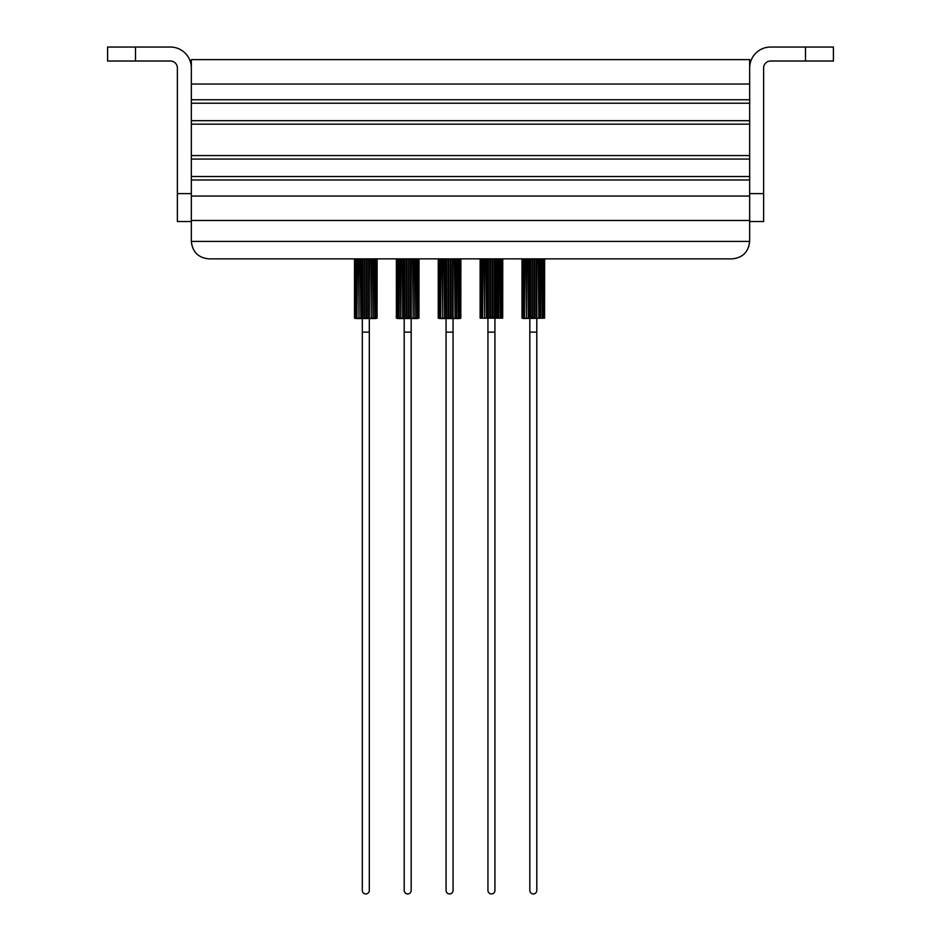 <?xml version="1.0" encoding="UTF-8"?>
<svg xmlns="http://www.w3.org/2000/svg" width="941" height="941" viewBox="0 0 941 941"><rect width="100%" height="100%" fill="white"/><g stroke="black" fill="none" stroke-linecap="round" stroke-linejoin="round"><path stroke-width="1.41" d="M135.504 47.05L135.504 61.012L107.592 61.012L107.592 47.05L170.403 47.05A20.937 20.937 0 0 1 191.341 67.987L191.341 59.612L749.659 59.612L749.659 84.043L191.341 84.043M191.341 196.046L191.341 220.476L749.659 220.476L749.659 196.046L191.341 196.046M749.659 180.002L191.341 180.002M749.659 159.064L191.341 159.064M191.341 176.508L749.659 176.508M749.659 124.165L191.341 124.165M191.341 155.571L749.659 155.571M749.659 103.228L191.341 103.228M191.341 120.683L749.659 120.683M191.341 99.746L749.659 99.746M191.341 67.987L191.341 221.523L177.379 221.523L177.379 67.987A6.975 6.975 0 0 0 170.403 61.012L135.504 61.012M107.592 47.05L107.592 61.012M749.659 193.611L763.622 193.611L763.622 221.523L749.659 221.523L749.659 67.987A20.937 20.937 0 0 1 770.597 47.05L833.408 47.05L833.408 61.012L805.496 61.012L805.496 47.05M763.622 193.611L763.622 67.987A6.975 6.975 0 0 1 770.597 61.012L805.496 61.012M191.341 221.523L191.341 241.414C192.446 251.941 198.269 257.752 208.784 258.857C198.269 257.752 192.446 251.941 191.341 241.414L749.659 241.414C748.554 251.941 742.731 257.752 732.216 258.857L208.784 258.857M749.659 221.523L749.659 241.414C748.554 251.941 742.731 257.752 732.216 258.857M523.22 318.529L543.757 318.187M523.502 258.857L523.502 318.187L523.502 258.857M524.466 258.857L524.466 318.187L524.843 258.857M523.231 258.857L523.231 318.187L524.466 318.187M521.996 258.857L521.996 318.187L522.055 258.857M522.349 258.857L522.349 318.187L522.549 258.857M544.568 258.857L544.568 318.187L544.627 258.857M544.568 318.187L544.274 258.857M544.063 258.857L544.274 318.187M544.063 318.187L543.392 318.187L543.392 258.857M543.122 258.857L543.392 318.187M543.122 318.187L542.157 318.187L542.157 258.857M541.781 258.857L542.157 318.187M541.781 318.187L540.557 318.187L540.557 258.857L540.557 318.187L538.817 318.187L538.817 258.857M538.252 258.857L538.817 318.187M538.252 318.187L536.841 318.187L536.841 258.857M536.217 258.857L536.217 318.187L536.841 318.187M536.217 318.187L534.711 318.187L534.711 258.857M534.076 258.857L534.076 318.187L534.711 318.187M534.076 318.187L532.547 318.187L532.547 258.857M531.912 258.857L531.912 318.187L532.547 318.187M531.912 318.187L530.406 318.187L530.406 258.857M529.783 258.857L529.783 318.187L530.406 318.187M529.783 318.187L528.371 318.187L528.371 258.857M527.807 258.857L528.371 318.187M527.807 318.187L526.501 318.187L526.501 258.857M526.066 258.857L526.501 318.187M526.066 318.187L524.843 318.187M523.231 318.187L522.549 318.187M540.122 258.857L540.122 318.187M529.818 890.457A3.493 3.493 0 0 0 533.312 893.95A3.493 3.493 0 0 0 536.805 890.457A3.493 3.493 0 0 1 533.312 893.95A3.493 3.493 0 0 0 536.805 890.457A3.493 3.493 0 0 1 533.312 893.95A3.493 3.493 0 0 1 529.818 890.457L529.818 318.529L529.818 332.138L536.805 332.138L536.805 890.457M536.805 318.529L536.805 332.138L536.805 318.529M480.992 318.187L501.882 318.187M482.592 258.857L482.592 318.187L482.968 258.857M481.357 258.857L481.357 318.187L481.627 258.857M480.122 258.857L480.122 318.187L480.181 258.857M480.475 258.857L480.475 318.187L480.675 258.857M502.694 258.857L502.694 318.187L502.753 258.857M502.694 318.187L502.4 258.857M502.2 258.857L502.4 318.187M502.2 318.187L501.518 318.187L501.518 258.857M501.247 258.857L501.518 318.187M501.247 318.187L500.283 318.187L500.283 258.857M499.906 258.857L500.283 318.187M499.906 318.187L498.683 318.187L498.683 258.857L498.683 318.187L496.942 318.187L496.942 258.857L496.942 318.187L494.966 318.187L494.966 258.857M494.343 258.857L494.343 318.187L494.966 318.187M494.343 318.187L492.837 318.187L492.837 258.857M492.202 258.857L492.202 318.187L492.837 318.187M492.202 318.187L490.673 318.187L490.673 258.857M490.038 258.857L490.038 318.187L490.673 318.187M490.038 318.187L488.532 318.187L488.532 258.857M487.909 258.857L487.909 318.187L488.532 318.187M487.909 318.187L486.497 318.187L486.497 258.857M485.932 258.857L486.497 318.187M485.932 318.187L484.627 318.187L484.627 258.857M484.192 258.857L484.627 318.187M484.192 318.187L482.968 318.187M482.592 318.187L481.627 318.187M481.357 318.187L480.675 318.187M498.248 258.857L498.248 318.187M496.377 258.857L496.377 318.187M487.944 890.457A3.493 3.493 0 0 0 491.437 893.95A3.493 3.493 0 0 0 494.931 890.457A3.493 3.493 0 0 1 491.437 893.95A3.493 3.493 0 0 0 494.931 890.457A3.493 3.493 0 0 1 491.437 893.95A3.493 3.493 0 0 1 487.944 890.457L487.944 318.529M494.931 890.457L494.931 318.529L494.931 332.138L487.944 332.138M439.471 318.529L459.655 318.529M439.753 258.857L439.753 318.187L439.753 258.857M440.717 258.857L440.717 318.187L441.094 258.857M439.482 258.857L439.482 318.187L440.717 318.187M438.247 258.857L438.247 318.187L438.306 258.857M438.6 258.857L438.6 318.187L438.8 258.857M460.819 258.857L460.819 318.187L460.878 258.857M460.819 318.187L460.525 258.857M460.325 258.857L460.525 318.187M460.325 318.187L459.643 318.187L459.643 258.857M459.373 258.857L459.643 318.187M459.373 318.187L458.408 318.187L458.408 258.857M458.032 258.857L458.408 318.187M458.032 318.187L456.808 318.187L456.808 258.857L456.808 318.187L455.068 318.187L455.068 258.857M454.503 258.857L455.068 318.187M454.503 318.187L453.091 318.187L453.091 258.857M452.468 258.857L452.468 318.187L453.091 318.187M452.468 318.187L450.962 318.187L450.962 258.857M450.327 258.857L450.327 318.187L450.962 318.187M450.327 318.187L448.798 318.187L448.798 258.857M448.163 258.857L448.163 318.187L448.798 318.187M448.163 318.187L446.657 318.187L446.657 258.857M446.034 258.857L446.034 318.187L446.657 318.187M446.034 318.187L444.623 318.187L444.623 258.857M444.058 258.857L444.623 318.187M444.058 318.187L442.752 318.187L442.752 258.857M442.317 258.857L442.752 318.187M442.317 318.187L441.094 318.187M439.482 318.187L438.8 318.187M456.373 258.857L456.373 318.187M446.069 890.457A3.493 3.493 0 0 0 449.563 893.95A3.493 3.493 0 0 0 453.056 890.457A3.493 3.493 0 0 1 449.563 893.95A3.493 3.493 0 0 0 453.056 890.457A3.493 3.493 0 0 1 449.563 893.95A3.493 3.493 0 0 1 446.069 890.457L446.069 318.529L446.069 332.138L453.056 332.138L453.056 890.457M453.056 318.529L453.056 332.138L453.056 318.529M397.596 318.529L417.78 318.529M397.878 258.857L397.878 318.187L397.878 258.857L397.878 318.187L399.219 318.187L399.219 258.857M398.843 258.857L398.843 318.187M397.608 258.857L397.878 318.187M396.373 258.857L396.373 318.187L396.432 258.857M396.726 258.857L396.726 318.187L396.937 258.857M418.945 258.857L418.945 318.187L419.004 258.857M418.945 318.187L418.651 258.857M418.451 258.857L418.651 318.187M418.451 318.187L417.769 318.187L417.769 258.857M417.498 258.857L417.769 318.187M417.498 318.187L416.534 318.187L416.534 258.857M416.157 258.857L416.534 318.187M416.157 318.187L414.934 318.187L414.934 258.857M414.499 258.857L414.934 318.187M414.499 318.187L413.193 318.187L413.193 258.857M412.629 258.857L413.193 318.187M412.629 318.187L411.217 318.187L411.217 258.857M410.594 258.857L410.594 318.187L411.217 318.187M410.594 318.187L409.088 318.187L409.088 258.857M408.453 258.857L408.453 318.187L409.088 318.187M408.453 318.187L406.924 318.187L406.924 258.857M406.289 258.857L406.289 318.187L406.924 318.187M406.289 318.187L404.783 318.187L404.783 258.857M404.16 258.857L404.16 318.187L404.783 318.187M404.16 318.187L402.748 318.187L402.748 258.857M402.183 258.857L402.748 318.187M402.183 318.187L400.878 318.187L400.878 258.857M400.443 258.857L400.878 318.187M400.443 318.187L399.219 318.187M397.608 318.187L396.937 318.187M404.195 890.457L404.195 890.457A3.493 3.493 0 0 0 407.688 893.95A3.493 3.493 0 0 0 411.182 890.457A3.493 3.493 0 0 1 407.688 893.95A3.493 3.493 0 0 0 411.182 890.457A3.493 3.493 0 0 1 407.688 893.95A3.493 3.493 0 0 1 404.195 890.457L404.195 318.529M411.182 890.457L411.182 318.529L411.182 332.138L404.195 332.138M355.722 318.529L375.906 318.529M356.968 258.857L356.968 318.187L357.345 258.857M355.733 258.857L355.733 318.187L356.004 258.857M354.498 258.857L354.498 318.187L354.557 258.857M354.851 258.857L354.851 318.187L355.063 258.857M377.07 258.857L377.07 318.187L377.129 258.857M377.07 318.187L376.776 258.857M376.576 258.857L376.776 318.187M376.576 318.187L375.894 318.187L375.894 258.857M375.624 258.857L375.894 318.187M375.624 318.187L374.659 318.187L374.659 258.857M374.283 258.857L374.659 318.187M374.283 318.187L373.059 318.187L373.059 258.857M372.624 258.857L373.059 318.187M372.624 318.187L371.319 318.187L371.319 258.857M370.754 258.857L371.319 318.187M370.754 318.187L369.343 318.187L369.343 258.857M368.719 258.857L368.719 318.187L369.343 318.187M368.719 318.187L367.213 318.187L367.213 258.857M366.578 258.857L366.578 318.187L367.213 318.187M366.578 318.187L365.049 318.187L365.049 258.857M364.414 258.857L364.414 318.187L365.049 318.187M364.414 318.187L362.908 318.187L362.908 258.857M362.285 258.857L362.285 318.187L362.908 318.187M362.285 318.187L360.874 318.187L360.874 258.857M360.309 258.857L360.874 318.187M360.309 318.187L359.003 318.187L359.003 258.857M358.568 258.857L359.003 318.187M358.568 318.187L357.345 318.187M356.968 318.187L356.004 318.187M355.733 318.187L355.063 318.187M362.32 890.457A3.493 3.493 0 0 0 365.814 893.95A3.493 3.493 0 0 0 369.307 890.457A3.493 3.493 0 0 1 365.814 893.95A3.493 3.493 0 0 0 369.307 890.457A3.493 3.493 0 0 1 365.814 893.95A3.493 3.493 0 0 1 362.32 890.457L362.32 318.529L362.32 332.138L369.307 332.138L369.307 890.457M369.307 318.529L369.307 332.138L369.307 318.529M191.341 193.611L177.379 193.611"/></g></svg>
